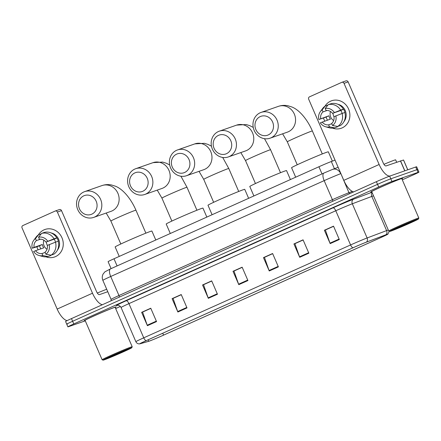 <?xml version="1.0" encoding="UTF-8"?>
<svg xmlns="http://www.w3.org/2000/svg" width="441" height="441" viewBox="0 0 441 441"><rect width="100%" height="100%" fill="white"/><g stroke="black" fill="none" stroke-linecap="round" stroke-linejoin="round"><path stroke-width="0.66" d="M111.099 268.613L108.095 261.673A10.92 0.342 -23.4 0 1 113.999 258.773L318.92 166.753A10.92 0.342 -23.4 0 1 331.329 161.522L335.044 160.122M402.302 179.84L413.046 175.016A10.92 0.342 156.6 0 0 418.95 172.117L416.64 166.775A10.92 0.342 156.6 0 0 415.753 167.007L389.646 176.135A10.92 0.342 156.6 0 0 376.388 181.681L71.475 318.6A10.92 0.342 156.6 0 0 65.577 321.495L66.734 324.168A10.92 0.342 156.6 0 0 67.616 323.931M418.95 172.117A10.92 0.342 156.6 0 0 418.062 172.354L391.961 181.477L390.803 178.803A10.92 0.342 156.6 0 0 377.54 184.349L72.633 321.268A10.92 0.342 156.6 0 0 66.734 324.168A10.92 0.342 156.6 0 1 72.633 321.268L377.54 184.349A10.92 0.342 156.6 0 1 390.803 178.803L416.91 169.68L390.803 178.803L389.646 176.135M417.792 169.443A10.92 0.342 156.6 0 0 416.91 169.68A10.92 0.342 156.6 0 1 417.792 169.443M401.354 178.555A17.475 0.551 156.6 0 0 383.257 186.041A17.475 0.551 156.6 0 0 370.699 192.061A17.475 0.551 156.6 0 0 371.774 191.802A17.475 0.551 156.6 0 1 370.699 192.061A17.475 0.551 156.6 0 1 383.257 186.041A17.475 0.551 156.6 0 1 401.354 178.555A17.475 0.551 156.6 0 1 402.771 178.181A17.475 0.551 156.6 0 0 401.354 178.555M114.726 307.267A17.475 0.551 156.6 0 0 96.623 314.753A17.475 0.551 156.6 0 0 84.066 320.772A17.475 0.551 156.6 0 0 85.141 320.513A17.475 0.551 156.6 0 1 84.066 320.772A17.475 0.551 156.6 0 1 96.623 314.753A17.475 0.551 156.6 0 1 114.726 307.267A17.475 0.551 156.6 0 1 116.143 306.892A17.475 0.551 156.6 0 0 114.726 307.267M386.702 234.496A11.648 0.364 -23.4 0 1 387.645 234.243A11.648 0.364 -23.4 0 1 381.349 237.335L163.556 335.132A11.648 0.364 -23.4 0 1 148.799 341.251L140.26 343.688A11.648 0.364 -23.4 0 1 139.935 343.737A11.648 0.364 -23.4 0 1 146.23 340.645L353.065 247.77A11.648 0.364 -23.4 0 1 366.295 242.186L385.787 234.827A11.648 0.364 -23.4 0 1 386.702 234.496M386.944 234.386A11.94 0.375 156.6 0 0 386.013 234.728L366.515 242.087A11.94 0.375 156.6 0 0 352.954 247.809L146.12 340.684A11.94 0.375 156.6 0 0 139.747 343.864A11.94 0.375 156.6 0 0 140.001 343.804L148.54 341.362A11.94 0.375 156.6 0 0 163.666 335.094L381.459 237.297A11.94 0.375 156.6 0 0 387.865 234.193A11.94 0.375 156.6 0 0 386.944 234.386M401.845 178.792A17.475 0.551 156.6 0 0 402.771 178.181A17.475 0.551 156.6 0 1 401.845 178.792M115.217 307.504A17.475 0.551 156.6 0 0 116.143 306.892A17.475 0.551 156.6 0 1 115.217 307.504M115.669 308.551L120.382 306.44M391.961 181.477A10.92 0.342 156.6 0 0 378.698 187.023L73.79 323.942A10.92 0.342 156.6 0 0 67.886 326.836A10.92 0.342 156.6 0 0 68.774 326.605L85.278 320.833M177.866 312.013L172.089 298.651L181.229 294.549L187.006 307.906L177.866 312.013A2.911 1.163 65.8 0 1 177.684 311.539L186.808 307.443M147.41 325.69L141.627 312.333L150.767 308.226L156.544 321.588L147.41 325.69A2.911 1.163 65.8 0 1 147.222 325.221L156.346 321.125M269.253 270.978L263.47 257.616L272.61 253.514L278.387 266.871L269.253 270.978A2.911 1.163 65.8 0 1 269.065 270.504L278.188 266.408M299.709 257.296L293.932 243.939L303.066 239.838L308.849 253.195L299.709 257.296A2.911 1.163 65.8 0 1 299.527 256.827L308.65 252.732M330.171 243.619L324.389 230.263L333.528 226.156L339.311 239.518L330.171 243.619A2.911 1.163 65.8 0 1 329.989 243.151L339.107 239.055M208.328 298.331L202.546 284.974L211.686 280.873L217.468 294.23L208.328 298.331A2.911 1.163 65.8 0 1 208.146 297.862L217.27 293.767M238.79 284.654L233.008 271.298L242.148 267.191L247.93 280.553L238.79 284.654A2.911 1.163 65.8 0 1 238.603 284.186L247.726 280.09M173.214 298.325L181.268 294.638M142.752 312.002L150.805 308.32M264.594 257.29L272.648 253.608M295.051 243.608L303.105 239.926M325.513 229.932L333.567 226.25M203.67 284.643L211.724 280.961M234.132 270.967L242.186 267.285M233.008 271.298L234.11 270.912M242.208 267.34L233.984 271.033L238.603 284.186M202.546 284.974L203.648 284.588M211.752 281.016L203.527 284.71L208.146 297.862M324.389 230.263L325.491 229.877M333.594 226.305L325.364 229.998L329.989 243.151M293.932 243.939L295.029 243.553M303.132 239.981L294.908 243.675L299.527 256.827M263.47 257.616L264.567 257.235M272.67 253.663L264.446 257.357L269.065 270.504M141.627 312.333L142.724 311.947M150.828 308.375L142.603 312.068L147.222 325.221M172.089 298.651L173.186 298.27M181.29 294.698L173.065 298.392L177.684 311.539M330.629 101.154A14.564 13.346 70.7 0 1 348.594 109.043A14.564 13.346 70.7 0 1 342.188 127.873A14.564 13.346 70.7 0 1 332.641 128.138A14.564 13.346 70.7 0 0 341.213 128.259L341.213 128.259A14.564 13.346 70.7 0 0 342.188 127.873A14.564 13.346 70.7 0 0 348.809 109.572A14.564 13.346 70.7 0 0 331.604 100.769L331.604 100.769A14.564 13.346 70.7 0 0 330.629 101.154A14.564 13.346 70.7 0 0 324.973 106.204A14.564 13.346 70.7 0 1 330.629 101.154M389.899 176.047A14.564 5.805 -114.2 0 1 379.133 164.487L344.019 83.338A1.819 1.67 -109.3 0 0 341.769 82.351L309.483 96.849A1.819 1.67 -109.3 0 0 308.683 99.203L343.798 180.358L379.133 164.487M353.671 191.879A14.564 5.805 -114.2 0 1 343.798 180.358M324.758 121.099A14.564 13.346 70.7 0 1 323.54 118.078A14.564 13.346 70.7 0 0 324.758 121.099M345.893 80.912A1.819 1.67 70.7 0 1 348.136 81.894L383.257 163.049A3.638 1.45 65.8 0 0 386.073 165.91L403.554 160L407.793 169.791M344.901 112.604L345.005 112.565A10.556 9.68 70.7 0 0 343.561 109.225L342.188 109.704L343.423 109.153A12.012 11.014 70.7 0 0 331.02 103.707L328.269 104.666L325.177 108.48L326.064 110.531A7.282 6.676 70.7 0 1 332.514 113.365L340.761 110.482A7.282 6.676 -109.3 0 1 342.128 113.447L344.868 112.494A12.012 11.014 70.7 0 1 340.446 125.492L337.701 126.451L332.553 125.52L331.66 123.469A7.282 6.676 70.7 0 0 333.958 116.705L342.122 113.453A12.012 11.014 70.7 0 1 337.701 126.451M327.465 120.15A10.556 9.68 70.7 0 1 326.158 117.041L318.843 119.505A9.465 8.677 70.7 0 1 320.32 111.667A9.465 8.677 70.7 0 1 322.128 109.848L323.016 111.904L327.117 110.471M331.775 123.734L328.617 124.836L329.504 126.887L334.653 127.818L337.398 126.859L337.183 126.363M334.653 127.818A12.012 11.014 70.7 0 1 329.251 127.769L325.596 126.765A9.465 8.677 70.7 0 1 320.293 122.846L330.408 119.12A7.282 6.676 -109.3 0 1 328.964 115.779L318.843 119.505M320.32 111.667L322.553 108.607A12.012 11.014 70.7 0 1 325.226 106.033L322.128 109.848M327.928 105.09L325.226 106.033M335.833 115.862A9.465 8.677 70.7 0 1 332.553 125.52M329.504 126.887A9.465 8.677 70.7 0 1 325.596 126.765M328.617 124.836A7.282 6.676 70.7 0 1 322.162 122.003M320.717 118.662A7.282 6.676 70.7 0 1 323.016 111.904M337.872 104.269A10.556 9.68 70.7 0 1 345.546 111.319A10.556 9.68 70.7 0 1 343.936 121.617M328.269 104.666A12.012 11.014 70.7 0 1 340.673 110.112L332.514 113.365M343.423 109.153L340.673 110.112M325.177 108.48A9.465 8.677 70.7 0 1 334.388 112.527M333.661 120.553A7.282 6.676 70.7 0 1 330.496 111.501M333.969 116.7A9.101 8.34 70.7 0 1 332.966 113.21M343.561 109.225L340.761 110.482M328.964 115.779L326.158 117.041M390.98 231.078A15.655 0.491 156.6 0 0 406.971 224.469A15.655 0.491 156.6 0 0 418.443 218.995A15.655 0.491 156.6 0 0 417.175 219.315A15.655 0.491 156.6 0 0 400.742 226.117A15.655 0.491 156.6 0 0 389.723 231.426A15.655 0.491 156.6 0 0 390.98 231.078M418.443 218.995L418.823 218.041A16.383 0.513 156.6 0 0 418.823 218.025A16.383 0.513 156.6 0 0 417.495 218.372A16.383 0.513 156.6 0 0 400.527 225.39A16.383 0.513 156.6 0 0 388.753 231.034A16.383 0.513 156.6 0 0 388.769 231.045L389.723 231.426M418.823 218.025L401.773 178.616A16.383 0.513 156.6 0 0 400.445 178.969A16.383 0.513 156.6 0 0 383.472 185.986A16.383 0.513 156.6 0 0 371.697 191.626L388.753 231.034M396.657 162.211L395.638 159.857A18.202 0.573 156.6 0 0 394.16 160.248A18.202 0.573 156.6 0 0 383.94 164.328M413.399 221.013A11.141 0.347 156.6 0 0 402.016 225.715A11.141 0.347 156.6 0 0 393.852 229.612A11.141 0.347 156.6 0 0 394.756 229.381A11.141 0.347 156.6 0 0 406.453 224.541A11.141 0.347 156.6 0 0 414.292 220.765A11.141 0.347 156.6 0 0 413.399 221.013M398.636 227.225L408.03 223.14M409.187 222.848L406.018 223.984M401.745 226.112L399.248 226.95M260.262 116.584A10.011 9.178 -109.3 0 0 255.863 129.533A10.011 9.178 -109.3 0 0 268.211 134.952A10.011 9.178 -109.3 0 0 272.615 122.008A10.011 9.178 -109.3 0 0 260.262 116.584M271.033 137.812A13.654 12.513 70.7 0 1 270.118 138.176A13.654 12.513 70.7 0 1 253.983 129.924A13.654 12.513 70.7 0 1 260.19 112.764A13.654 12.513 70.7 0 1 261.105 112.4A13.654 12.513 70.7 0 1 277.24 120.658A13.654 12.513 70.7 0 1 271.033 137.812M332.36 161.13L328.33 151.82A20.021 0.628 156.6 0 0 326.709 152.25A20.021 0.628 156.6 0 0 305.966 160.827A20.021 0.628 156.6 0 0 291.578 167.723L295.674 177.194M218.471 135.354A10.011 9.178 -109.3 0 0 214.067 148.297A10.011 9.178 -109.3 0 0 226.42 153.722A10.011 9.178 -109.3 0 0 230.819 140.773A10.011 9.178 -109.3 0 0 218.471 135.354M229.237 156.583A13.654 12.513 70.7 0 1 228.322 156.946A13.654 12.513 70.7 0 1 212.193 148.689A13.654 12.513 70.7 0 1 218.4 131.534A13.654 12.513 70.7 0 1 219.315 131.17A13.654 12.513 70.7 0 1 235.444 139.422A13.654 12.513 70.7 0 1 229.237 156.583M290.421 179.553L286.54 170.584A20.021 0.628 156.6 0 0 284.914 171.014A20.021 0.628 156.6 0 0 264.176 179.592A20.021 0.628 156.6 0 0 249.788 186.488L253.884 195.958M176.681 154.118A10.011 9.178 -109.3 0 0 172.277 167.067A10.011 9.178 -109.3 0 0 184.63 172.486A10.011 9.178 -109.3 0 0 189.029 159.543A10.011 9.178 -109.3 0 0 176.681 154.118M187.447 175.347A13.654 12.513 70.7 0 1 186.532 175.711A13.654 12.513 70.7 0 1 170.402 167.453A13.654 12.513 70.7 0 1 176.609 150.298A13.654 12.513 70.7 0 1 177.525 149.934A13.654 12.513 70.7 0 1 193.654 158.192A13.654 12.513 70.7 0 1 187.447 175.347M248.63 198.318L244.749 189.354A20.021 0.628 156.6 0 0 243.123 189.779A20.021 0.628 156.6 0 0 222.385 198.356A20.021 0.628 156.6 0 0 207.992 205.258L212.093 214.723M134.885 172.889A10.011 9.178 -109.3 0 0 130.486 185.832A10.011 9.178 -109.3 0 0 142.834 191.256A10.011 9.178 -109.3 0 0 147.239 178.307A10.011 9.178 -109.3 0 0 134.885 172.889M145.657 194.112A13.654 12.513 70.7 0 1 144.742 194.475A13.654 12.513 70.7 0 1 128.607 186.223A13.654 12.513 70.7 0 1 134.819 169.068A13.654 12.513 70.7 0 1 135.729 168.699A13.654 12.513 70.7 0 1 151.864 176.957A13.654 12.513 70.7 0 1 145.657 194.112M206.835 217.088L202.959 208.119A20.021 0.628 156.6 0 0 201.333 208.549A20.021 0.628 156.6 0 0 180.595 217.126A20.021 0.628 156.6 0 0 166.202 224.022L170.298 233.493M83.834 195.81A10.011 9.178 -109.3 0 0 79.435 208.758A10.011 9.178 -109.3 0 0 91.783 214.177A10.011 9.178 -109.3 0 0 96.188 201.234A10.011 9.178 -109.3 0 0 83.834 195.81M94.606 217.038A13.654 12.513 70.7 0 1 93.69 217.402A13.654 12.513 70.7 0 1 77.555 209.15A13.654 12.513 70.7 0 1 83.762 191.989A13.654 12.513 70.7 0 1 84.678 191.626A13.654 12.513 70.7 0 1 100.813 199.883A13.654 12.513 70.7 0 1 94.606 217.038M155.783 240.009L151.902 231.045A20.021 0.628 156.6 0 0 150.282 231.475A20.021 0.628 156.6 0 0 129.544 240.047A20.021 0.628 156.6 0 0 115.151 246.949L119.246 256.419M43.995 229.866A14.564 13.346 70.7 0 1 61.961 237.754A14.564 13.346 70.7 0 1 55.555 256.585A14.564 13.346 70.7 0 1 46.007 256.849A14.564 13.346 70.7 0 0 54.579 256.976L54.579 256.976A14.564 13.346 70.7 0 0 55.555 256.585A14.564 13.346 70.7 0 0 62.175 238.283A14.564 13.346 70.7 0 0 44.971 229.48L44.971 229.48A14.564 13.346 70.7 0 0 43.995 229.866A14.564 13.346 70.7 0 0 38.345 234.915A14.564 13.346 70.7 0 1 43.995 229.866M102.373 304.725A14.564 5.805 -114.2 0 1 92.5 293.204L57.385 212.049A1.819 1.67 -109.3 0 0 55.136 211.063L22.849 225.56A1.819 1.67 -109.3 0 0 22.05 227.914L57.17 309.069L92.5 293.204M67.148 320.613A14.564 5.805 -114.2 0 1 57.17 309.069M45.142 252.445L41.983 253.547A7.282 6.676 70.7 0 1 35.534 250.714L43.775 247.831A7.282 6.676 -109.3 0 1 42.33 244.496L34.084 247.373L32.215 248.217L36.917 246.789A14.564 13.346 70.7 0 0 38.124 249.81A14.564 13.346 70.7 0 1 36.906 246.789L39.525 245.753A10.556 9.68 70.7 0 0 40.831 248.862M59.259 209.624A1.819 1.67 70.7 0 1 61.508 210.611L96.623 291.76A3.638 1.45 65.8 0 0 99.446 294.621L107.764 291.71M58.267 241.315L58.377 241.277A10.556 9.68 70.7 0 0 56.928 237.936L55.555 238.416L56.79 237.864A12.012 11.014 70.7 0 0 44.387 232.418L41.636 233.377L38.543 237.192L39.431 239.248A7.282 6.676 70.7 0 1 45.886 242.076L54.127 239.198A7.282 6.676 -109.3 0 1 55.494 242.159L58.234 241.205A12.012 11.014 70.7 0 1 53.813 254.203L51.068 255.168L45.919 254.237L45.032 252.18A7.282 6.676 70.7 0 0 47.33 245.417L55.489 242.164A12.012 11.014 70.7 0 1 51.068 255.168M41.983 253.547L42.871 255.604L48.019 256.535L50.77 255.571L50.55 255.074M48.019 256.535A12.012 11.014 70.7 0 1 42.617 256.48L38.962 255.477A9.465 8.677 70.7 0 1 33.659 251.557L35.534 250.714M32.215 248.217A9.465 8.677 70.7 0 1 33.687 240.378L35.919 237.319A12.012 11.014 70.7 0 1 38.593 234.744L35.495 238.559L36.388 240.615L40.484 239.182M41.294 233.802L38.593 234.744M49.199 244.579A9.465 8.677 70.7 0 1 45.919 254.237M42.871 255.604A9.465 8.677 70.7 0 1 38.962 255.477M33.687 240.378A9.465 8.677 70.7 0 1 35.495 238.559M34.084 247.373A7.282 6.676 70.7 0 1 36.388 240.615M51.239 232.98A10.556 9.68 70.7 0 1 58.912 240.031A10.556 9.68 70.7 0 1 57.308 250.328M41.636 233.377A12.012 11.014 70.7 0 1 54.045 238.824L45.886 242.076M56.79 237.864L54.045 238.824M38.543 237.192A9.465 8.677 70.7 0 1 47.755 241.238M47.033 249.27A7.282 6.676 70.7 0 1 43.863 240.213M47.336 245.411A9.101 8.34 70.7 0 1 46.338 241.922M56.928 237.936L54.127 239.198M42.33 244.496L39.525 245.753M104.346 359.79A15.655 0.491 156.6 0 0 120.343 353.18A15.655 0.491 156.6 0 0 131.809 347.712A15.655 0.491 156.6 0 0 130.542 348.026A15.655 0.491 156.6 0 0 114.109 354.829A15.655 0.491 156.6 0 0 103.089 360.137A15.655 0.491 156.6 0 0 104.346 359.79M131.809 347.712L132.19 346.753A16.383 0.513 156.6 0 0 132.19 346.736A16.383 0.513 156.6 0 0 130.861 347.089A16.383 0.513 156.6 0 0 113.894 354.106A16.383 0.513 156.6 0 0 102.119 359.746A16.383 0.513 156.6 0 0 102.136 359.762L103.089 360.137M132.19 346.736L115.14 307.327A16.383 0.513 156.6 0 0 113.811 307.68A16.383 0.513 156.6 0 0 96.838 314.698A16.383 0.513 156.6 0 0 85.069 320.342L102.119 359.746M126.765 349.724A11.141 0.347 156.6 0 0 115.382 354.426A11.141 0.347 156.6 0 0 107.224 358.324A11.141 0.347 156.6 0 0 108.122 358.098A11.141 0.347 156.6 0 0 119.82 353.252A11.141 0.347 156.6 0 0 127.658 349.476A11.141 0.347 156.6 0 0 126.765 349.724M112.003 355.937L121.396 351.852M106.705 289.257A18.202 0.573 156.6 0 0 97.307 293.039M122.554 351.56L119.384 352.695M115.112 354.829L112.615 355.661M334.432 168.699L331.329 161.522M322.013 173.903L318.92 166.753M117.091 265.923L113.999 258.773M376.388 181.681L378.698 187.023M415.753 167.007L418.062 172.354M71.475 318.6L73.79 323.942M340.876 173.605L348.947 192.706L352.342 191.422M324.025 173.004A7.282 2.9 65.8 0 0 323.937 173.043L332.619 169.383A7.282 6.069 69.3 0 1 340.711 173.666A14.564 0.458 156.6 0 0 324.168 180.645L332.409 199.679A14.564 0.458 -23.4 0 1 348.947 192.706A1.819 1.516 -110.7 0 0 349.752 193.638M110.575 268.856A7.282 2.9 65.8 0 0 110.487 268.889L323.937 173.043A7.282 2.9 65.8 0 0 324.168 180.645L110.719 276.49L118.96 295.531L332.409 199.679A1.819 0.728 -114.2 0 1 332.674 201.305M102.852 280.355C101.987 278.232 102.058 276.149 103.073 274.093L104.881 271.843L110.487 268.889A7.282 2.9 65.8 0 0 110.719 276.49A14.564 0.458 156.6 0 0 102.852 280.355L111.088 299.389A14.564 0.458 -23.4 0 1 118.96 295.531A1.819 0.728 -114.2 0 1 119.224 297.157M381.349 237.335L381.041 236.619M146.12 340.684A3.638 1.45 -114.2 0 1 143.744 337.828L350.578 244.948A14.564 0.458 -23.4 0 1 367.116 237.969L386.608 230.61A14.564 0.458 -23.4 0 1 387.749 230.196A14.564 0.458 -23.4 0 1 388.306 230.009M373.51 195.81A14.564 0.458 156.6 0 0 372.954 195.997A14.564 0.458 156.6 0 0 371.813 196.416L352.32 203.775A14.564 0.458 156.6 0 0 335.777 210.748L128.943 303.628A14.564 0.458 156.6 0 0 121.077 307.493C119.456 304.577 116.507 305.42 117.185 305.376A3.638 3.539 -105.9 0 0 116.804 305.519A18.202 0.573 -23.4 0 1 126.126 300.768L332.961 207.887A18.202 0.573 -23.4 0 1 353.638 199.172L371.967 192.248M386.013 234.728A3.638 3.032 69.3 0 0 386.608 230.61L371.813 196.416A3.638 3.032 -110.7 0 1 372.127 192.618M332.961 207.887A3.638 1.45 65.8 0 1 335.777 210.748L350.578 244.948A3.638 1.45 65.8 0 0 352.954 247.809M139.747 343.864L139.312 343.892C137.724 343.853 136.578 343.12 135.872 341.687A14.564 0.458 -23.4 0 1 143.744 337.828L128.943 303.628A3.638 1.45 65.8 0 0 126.126 300.768M353.638 199.172A3.638 3.032 -110.7 0 0 352.32 203.775L367.116 237.969A3.638 3.032 69.3 0 1 366.515 242.087M117.46 305.332L116.804 305.519M148.799 341.251L148.165 339.779M163.556 335.132L162.735 333.236M404.755 170.854L400.445 160.888M348.136 81.894L344.019 83.338M400.538 160.855L404.849 170.821M407.743 169.807L403.504 160.006M297.24 164.769L287.306 141.815A13.654 0.43 -23.4 0 1 294.687 138.193A13.654 0.43 -23.4 0 1 311.263 131.264A13.654 0.43 -23.4 0 1 312.366 130.971C307.223 119.064 299.048 109.638 291.639 106.904L288.001 105.779C284.787 105.096 281.595 105.283 278.42 106.353L261.105 112.4M270.118 138.176L287.427 132.124A13.654 12.513 -109.3 0 0 288.342 131.76A13.654 12.513 -109.3 0 0 294.549 114.605A13.654 12.513 -109.3 0 0 278.42 106.353M255.449 183.539L245.516 160.585A13.654 0.43 -23.4 0 1 252.891 156.963A13.654 0.43 -23.4 0 1 269.468 150.034A13.654 0.43 -23.4 0 1 270.576 149.736L264.49 138.683M228.322 156.946L245.637 150.894A13.654 12.513 -109.3 0 0 246.552 150.53A13.654 12.513 -109.3 0 0 252.759 133.369A13.654 12.513 -109.3 0 0 236.624 125.117L219.315 131.17M213.659 202.303L203.725 179.349A13.654 0.43 -23.4 0 1 211.101 175.727A13.654 0.43 -23.4 0 1 227.677 168.798A13.654 0.43 -23.4 0 1 228.785 168.506L222.699 157.454M186.532 175.711L203.847 169.658A13.654 12.513 -109.3 0 0 204.762 169.294A13.654 12.513 -109.3 0 0 210.969 152.139A13.654 12.513 -109.3 0 0 194.834 143.882L177.525 149.934M171.869 221.073L161.935 198.114A13.654 0.43 -23.4 0 1 169.311 194.492A13.654 0.43 -23.4 0 1 185.887 187.563A13.654 0.43 -23.4 0 1 186.995 187.271L180.909 176.218M144.742 194.475L162.051 188.428A13.654 12.513 -109.3 0 0 162.966 188.059A13.654 12.513 -109.3 0 0 169.173 170.904A13.654 12.513 -109.3 0 0 153.044 162.652L135.729 168.699M120.817 243.994L110.884 221.04A13.654 0.43 -23.4 0 1 118.26 217.419A13.654 0.43 -23.4 0 1 134.836 210.489A13.654 0.43 -23.4 0 1 135.944 210.197C130.795 198.29 122.62 188.864 115.211 186.13L111.573 185.005C108.365 184.316 105.167 184.509 101.992 185.573L84.678 191.626M93.69 217.402L111 211.349A13.654 12.513 -109.3 0 0 111.915 210.985A13.654 12.513 -109.3 0 0 118.122 193.831A13.654 12.513 -109.3 0 0 101.992 185.573M61.508 210.611L57.385 212.049M111.088 299.389L111.093 300.806M332.619 169.383L338.148 167.293M387.865 234.193L389.232 231.233M67.886 326.836L66.734 324.168M135.872 341.687L121.077 307.493M341.891 82.302L346.014 80.863M322.299 153.926L312.366 130.971M287.306 141.815L282.604 133.81M253.25 127.416L249.849 125.674L246.21 124.544L236.624 125.117M280.509 172.696L270.576 149.736M245.516 160.585L240.808 152.58M211.46 146.186L208.058 144.439L204.42 143.314L194.834 143.882M238.719 191.46L228.785 168.506M203.725 179.349L199.018 171.345M169.669 164.951L166.263 163.209L162.624 162.079L153.044 162.652M196.929 210.225L186.995 187.271M161.935 198.114L157.228 190.115M145.877 233.151L135.944 210.197M110.884 221.04L106.176 213.036M55.263 211.013L59.381 209.574"/></g></svg>
